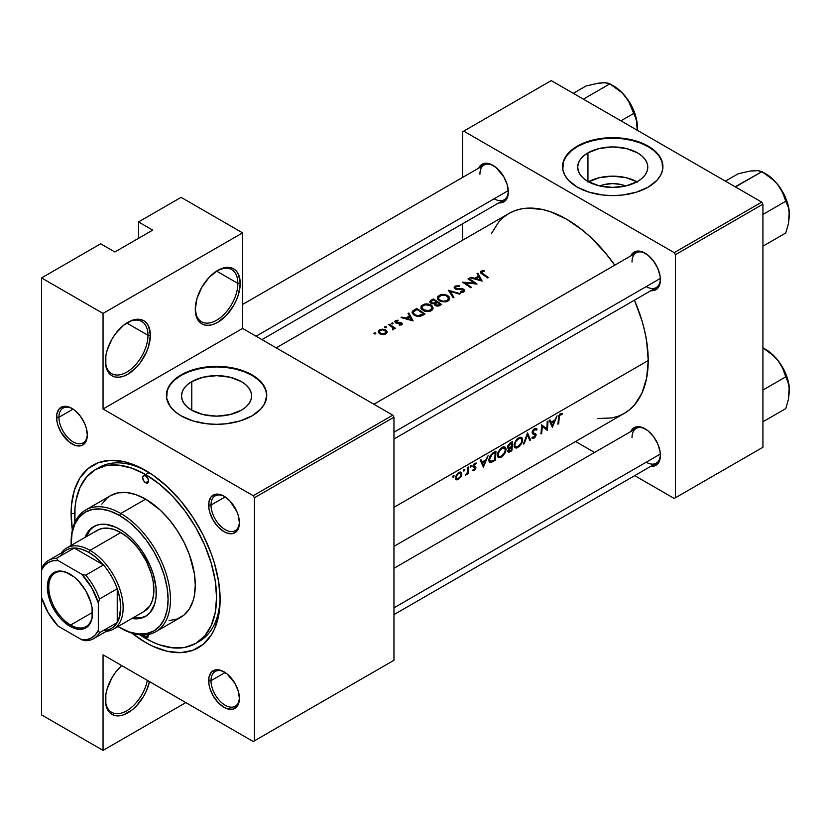 <?xml version="1.0" encoding="UTF-8"?>
<svg xmlns="http://www.w3.org/2000/svg" width="831" height="831" viewBox="0 0 831 831"><rect width="100%" height="100%" fill="white"/><g stroke="black" fill="none" stroke-linecap="round" stroke-linejoin="round"><path stroke-width="1.25" d="M237.863 283.381A30.103 17.378 120 0 0 217.161 270.761A30.103 17.378 -60 0 1 231.62 269.597A30.103 17.378 -60 0 1 237.863 283.381L216.6 271.114L237.863 283.381A30.103 17.378 -60 0 1 224.723 313.682A30.103 17.378 -60 0 1 201.518 321.742A30.103 17.378 -60 0 1 195.295 308.633A30.103 17.378 120 0 0 216.86 320.08A30.103 17.378 120 0 0 237.863 283.381L240.221 283.381L237.863 283.381M195.285 309.329A31.775 18.344 -60 0 1 217.753 270.407A31.775 18.344 -60 0 1 240.221 283.381L238.518 274.438L236.44 271.155L233.646 268.839L230.239 267.572L226.354 267.416L217.753 270.407L209.152 277.346L201.871 287.183L196.999 298.412L195.285 309.329L196.999 318.273L199.076 321.555L201.871 323.872L205.267 325.139L209.152 325.285L213.37 324.329L217.753 322.303L226.354 315.365L233.646 305.528L236.44 299.981L238.518 294.299L240.221 283.381A31.775 18.344 -60 0 1 217.753 322.303A31.775 18.344 -60 0 1 195.285 309.329M147.98 335.277A30.103 17.378 120 0 0 127.278 322.657A30.103 17.378 -60 0 1 141.748 321.493A30.103 17.378 -60 0 1 147.98 335.277L126.728 322.999L147.98 335.277A30.103 17.378 -60 0 1 134.84 365.567A30.103 17.378 -60 0 1 111.645 373.628A30.103 17.378 -60 0 1 105.423 360.519A30.103 17.378 120 0 0 126.987 371.976A30.103 17.378 120 0 0 147.98 335.277L150.349 335.277L147.98 335.277M105.412 361.215A31.775 18.344 -60 0 1 127.881 322.303A31.775 18.344 -60 0 1 150.349 335.277L148.635 326.334L146.557 323.041L143.763 320.724L140.366 319.468L136.481 319.312L132.264 320.267L123.497 325.326L115.395 333.875L111.988 339.069L107.116 350.298L105.838 355.907L105.838 366.035L107.116 370.159L109.193 373.441L111.988 375.768L115.395 377.025L119.28 377.181L123.497 376.225L127.881 374.189L136.481 367.25L140.366 362.607L146.557 351.877L148.635 346.184L150.349 335.277A31.775 18.344 -60 0 1 127.881 374.189A31.775 18.344 -60 0 1 105.412 361.215M105.412 699.868A31.775 18.344 -60 0 1 121.658 665.558L115.395 672.539L111.988 677.722L107.116 688.951L105.838 694.56L105.838 704.688L107.116 708.812L109.193 712.105L111.988 714.421L115.395 715.678L119.28 715.834L123.497 714.878L132.264 709.819L136.481 705.903L143.763 696.077L146.557 690.53L149.476 681.617A31.775 18.344 -60 0 1 124.743 714.4A31.775 18.344 -60 0 1 105.412 699.868M599.785 185.988A22.208 12.818 180 0 1 625.691 185.988L621.235 184.555L612.738 183.578L604.241 184.555L599.785 185.988M636.993 181.792A35.058 20.235 -0 0 0 588.483 181.792M587.953 152.862A35.058 20.235 180 0 1 626.159 148.479A35.058 20.235 180 0 1 647.796 167.176A35.058 20.235 180 0 1 637.522 181.49L626.159 185.874L612.738 187.411L599.328 185.874L587.953 181.49L587.953 152.862L599.328 148.479L612.738 146.942L626.159 148.479L637.522 152.862L641.885 155.937L645.126 159.427L647.12 163.229L647.796 167.176L647.12 171.124L645.126 174.926L641.885 178.426L637.522 181.49A35.058 20.235 180 0 1 599.328 185.874A35.058 20.235 180 0 1 577.69 167.176L578.355 163.229L580.35 159.427L583.591 155.937L587.953 152.862L587.953 181.49L583.591 178.426L580.35 174.926L578.355 171.124L577.69 167.176A35.058 20.235 180 0 1 587.953 152.862M662.909 166.906A50.172 28.971 -0 0 0 631.726 140.366A50.172 28.971 -0 0 0 577.265 146.692L577.265 146.152A50.172 28.971 180 0 1 631.944 139.868A50.172 28.971 180 0 1 662.909 166.636A50.172 28.971 180 0 1 648.222 187.11L656.989 180.285L660.749 175.04L662.671 169.472L661.954 160.975L659.097 155.542L651.525 148.25L644.565 144.241L636.39 141.083L622.533 138.216L612.738 137.666L602.953 138.216L589.086 141.083L580.911 144.241L573.951 148.25L568.487 152.977L563.532 160.975L562.805 169.472L564.727 175.04L568.487 180.285L577.265 187.11L589.086 192.179L602.953 195.046L612.738 195.597L622.533 195.046L636.39 192.179L648.222 187.11A50.172 28.971 180 0 1 593.542 193.394A50.172 28.971 180 0 1 562.566 166.636A50.172 28.971 180 0 1 577.265 146.152L577.265 146.692A50.172 28.971 -0 0 0 562.566 166.906M191.784 381.595A35.058 20.235 180 0 1 229.99 377.201A35.058 20.235 180 0 1 251.627 395.899A35.058 20.235 180 0 1 241.364 410.213L229.99 414.596L216.569 416.144L203.159 414.596L191.784 410.213L191.784 381.595L203.159 377.201L216.569 375.664L229.99 377.201L241.364 381.595L245.716 384.66L248.957 388.16L250.952 391.952L251.627 395.899L250.952 399.846L248.957 403.648L245.716 407.148L241.364 410.213A35.058 20.235 180 0 1 203.159 414.596A35.058 20.235 180 0 1 181.522 395.899L182.197 391.952L184.191 388.16L187.422 384.66L191.784 381.595L191.784 410.213L187.422 407.148L184.191 403.648L182.197 399.846L181.522 395.899A35.058 20.235 180 0 1 191.784 381.595M266.741 395.629A50.172 28.971 -0 0 0 235.557 369.089A50.172 28.971 -0 0 0 181.096 375.415L181.096 374.874A50.172 28.971 180 0 1 235.775 368.59A50.172 28.971 180 0 1 266.751 395.359A50.172 28.971 180 0 1 252.053 415.843L260.82 409.008L264.59 403.762L266.751 395.359L265.785 389.708L262.928 384.275L258.285 379.258L248.407 372.963L240.221 369.805L231.143 367.634L216.569 366.388L202.006 367.634L192.917 369.805L184.742 372.963L174.853 379.258L170.22 384.275L167.363 389.708L166.647 398.194L170.22 406.442L174.853 411.449L181.096 415.843L192.917 420.901L206.784 423.768L216.569 424.319L226.364 423.768L240.221 420.901L252.053 415.843A50.172 28.971 180 0 1 197.373 422.117A50.172 28.971 180 0 1 166.397 395.359A50.172 28.971 180 0 1 181.096 374.874L181.096 375.415A50.172 28.971 -0 0 0 166.397 395.629M72.546 408.759A20.069 11.582 -120 0 0 58.939 417.276L56.57 417.276A21.741 12.548 60 0 1 71.944 408.395A21.741 12.548 60 0 1 87.317 435.029L86.144 427.56L84.72 423.665L80.482 416.321L74.946 410.472L71.944 408.395L66.054 406.349L63.405 406.452L59.157 408.904L56.861 413.983L56.861 420.912L57.744 424.745L61.068 432.421L68.942 441.832L74.946 445.291L80.482 445.842L82.809 444.98L86.144 441.147L87.317 435.029A21.741 12.548 60 0 1 71.944 443.899A21.741 12.548 60 0 1 56.57 417.276L58.939 417.276A20.069 11.582 60 0 1 63.094 408.083A20.069 11.582 60 0 1 72.546 408.759M224.63 496.564A20.069 11.582 -120 0 0 211.012 505.071L208.654 505.071A21.741 12.548 60 0 1 224.027 496.2A21.741 12.548 60 0 1 239.401 522.824L238.227 515.355L236.804 511.47L229.907 500.948L224.027 496.2L221.025 494.809L215.478 494.258L211.24 496.709L208.945 501.779L208.945 508.707L209.817 512.55L213.151 520.227L218.138 526.958L224.027 531.705L227.019 533.097L232.566 533.647L236.804 531.196L238.227 528.942L239.401 522.824A21.741 12.548 60 0 1 224.027 531.705A21.741 12.548 60 0 1 208.654 505.071L211.012 505.071A20.069 11.582 60 0 1 215.167 495.889A20.069 11.582 60 0 1 224.63 496.564M224.63 672.175A20.069 11.582 -120 0 0 211.012 680.682L208.654 680.682A21.741 12.548 60 0 1 224.027 671.812A21.741 12.548 60 0 1 239.401 698.435L238.227 690.966L234.893 683.279L227.019 673.879L221.025 670.42L218.138 669.765L215.478 669.869L211.24 672.321L208.945 677.39L208.945 684.318L209.817 688.151L213.151 695.838L218.138 702.569L224.027 707.316L227.019 708.708L232.566 709.248L236.804 706.807L238.227 704.553L239.401 698.435A21.741 12.548 60 0 1 224.027 707.316A21.741 12.548 60 0 1 208.654 680.682L211.012 680.682A20.069 11.582 60 0 1 215.167 671.5A20.069 11.582 60 0 1 224.63 672.175M225.159 496.907L211.012 505.071L225.159 496.907M73.086 409.101L58.939 417.276L73.086 409.101M225.159 672.518L211.012 680.682L225.159 672.518M645.625 429.108A20.069 11.582 -120 0 0 632.017 437.625A20.069 11.582 60 0 1 636.172 428.432A20.069 11.582 60 0 1 645.625 429.108M630.812 431.528A21.741 12.548 60 0 1 645.022 428.744A21.741 12.548 60 0 1 660.396 455.378L660.105 451.742L657.809 444.014L653.561 436.67L648.024 430.822L642.031 427.352L636.484 426.802L632.246 429.253L630.812 431.528M645.625 253.497A20.069 11.582 -120 0 0 632.017 262.014A20.069 11.582 60 0 1 636.172 252.821A20.069 11.582 60 0 1 645.625 253.497M630.812 255.927A21.741 12.548 60 0 1 645.022 253.133A21.741 12.548 60 0 1 660.396 279.767L660.105 276.131L657.809 268.403L653.561 261.059L648.024 255.21L642.031 251.751L636.484 251.201L632.246 253.642L630.812 255.927M493.552 165.691A20.069 11.582 -120 0 0 479.934 174.209A20.069 11.582 60 0 1 484.089 165.026A20.069 11.582 60 0 1 493.552 165.701M478.729 168.122A21.741 12.548 60 0 1 492.949 165.338A21.741 12.548 60 0 1 508.323 191.961L507.149 184.492L503.815 176.806L495.941 167.405L489.947 163.946L484.4 163.395L480.162 165.847L478.729 168.122M95.44 469.588A100.343 57.931 60 0 1 145.622 474.553L131.776 468.144L118.469 465.121L106.202 465.609L95.44 469.588L86.621 476.911L80.067 487.288L76.026 500.324L75.008 507.689L74.904 522.377A100.343 57.931 60 0 1 95.44 469.588L98.993 467.541A100.343 57.931 60 0 1 147.419 471.52A100.343 57.931 -120 0 0 97.248 468.622M71.113 513.475A105.36 60.829 60 0 1 145.622 470.46A105.36 60.829 60 0 1 220.122 599.504L218.688 581.897L214.45 563.304L211.323 553.872L203.211 535.164L192.885 517.277L180.743 500.896L167.249 486.654L152.925 475.093L138.32 466.658L123.996 461.683L110.502 460.343L98.349 462.701L88.024 468.663L79.911 478.002L74.323 490.352L71.476 505.248L71.113 513.475L72.38 530.012A105.36 60.829 60 0 1 71.113 513.475L74.686 513.475L71.113 513.475M648.222 360.54L393.956 507.326L648.222 360.54A115.395 66.625 -120 0 0 634.437 300.178L642.01 320.891L644.7 331.154L646.653 341.25L648.222 360.54A115.395 66.625 -120 0 1 624.32 413.36L629.701 409.621L634.468 404.946L642.01 393.011L646.653 378.012L648.222 360.54M557.071 415.853L552.376 427.352L549.218 420.382L550.029 419.915L551.13 422.21L554.879 420.039L557.071 415.853L554.879 420.039L551.13 422.21L550.029 419.915L549.218 420.382L552.376 427.352L557.071 415.853M534.385 428.723L536.12 428.297L537.055 429.18L536.338 430.053L534.426 429.637L532.91 431.891L533.294 432.93L535.891 433.969L536.099 435.205L534.645 437.667L532.629 438.56L531.83 438.02L532.557 437.075L533.928 437.366L535.341 435.704L535.143 434.717L532.172 432.93L532.671 430.728L534.385 428.723M522.689 439.952L521.733 443.276L519.198 446.538L516.248 448.117L514.451 447.525L514.399 443.214L517.266 438.789L519.811 437.324L521.588 437.501L522.689 439.952M506.131 449.519L505.186 452.833L502.641 456.094L499.691 457.684L497.904 457.081L497.842 452.77L500.709 448.345L503.254 446.881L505.03 447.057L506.131 449.519M464.82 469.619L463.625 470.99L463.895 469.588L464.82 469.619M454.1 475.81L452.905 477.181L453.051 475.914L454.1 475.81M467.811 467.386L468.559 466.949A115.395 66.625 60 0 1 468.154 473.712L467.417 474.137A115.395 66.625 -120 0 0 467.5 473.161L465.308 475.249L467.147 472.953L467.728 469.681A115.395 66.625 -120 0 0 467.811 467.386A115.395 66.625 60 0 1 467.728 469.681L467.271 472.662L465.308 475.249L467.5 473.161A115.395 66.625 60 0 1 467.417 474.137L468.154 473.712A115.395 66.625 -120 0 0 468.559 466.949L467.811 467.386M474.065 466.399L475.644 466.71L475.924 467.843L474.418 470.201L472.797 470.242L473.545 469.515M473.763 469.588L475.197 467.967L473.068 466.96L473.286 464.955L474.792 463.241L476.495 463.168L474.221 464.56L473.961 466.357M559.201 417.307L559.17 417.692A115.395 66.625 60 0 1 558.64 423.737L557.892 424.174A115.395 66.625 -120 0 0 558.432 418.024L560.001 413.983L562.462 413.568L561.995 414.544L559.928 415.053L559.201 417.307M488.088 455.679L483.393 467.188L480.235 460.218L481.045 459.751L482.146 462.036L485.896 459.865L488.088 455.679L485.896 459.865L482.146 462.036L481.045 459.751L480.235 460.218L483.393 467.188L488.088 455.679M471.395 465.817L470.211 467.199L470.471 465.786L471.395 465.817M461.049 476.641L458.11 479.601L456.676 479.861L455.793 479.155L456.198 475.498L459.159 472.278L461.039 472.174L461.672 472.932L461.049 476.641M492.96 452.874L495.941 451.15A115.395 66.625 60 0 1 495.276 460.322L491.017 462.483L489.085 461.423L489.719 456.572L492.96 452.874M508.697 452.313L510.224 451.69L509.403 451.223L510.224 451.69L511.834 450.766L511.096 450.329L511.834 450.766A115.395 66.625 -120 0 0 512.498 441.583L510.255 442.881L512.498 441.583A115.395 66.625 60 0 1 511.834 450.766L508.78 452.303L507.834 451.472L508.956 448.501L507.689 448.075L507.585 446.476L510.255 442.881L507.762 445.852L507.596 447.867L508.956 448.501L507.886 451.721M527.571 432.889L530.51 439.983L529.721 440.44L527.55 434.842L524.195 443.629L523.405 444.086L527.571 432.889L523.405 444.086L524.195 443.629L527.55 434.842L529.721 440.44L530.51 439.983L527.571 432.889M546.756 428.796A115.395 66.625 -120 0 0 547.203 421.546L547.941 421.12A115.395 66.625 60 0 1 547.286 430.302L542.248 426.365A115.395 66.625 60 0 1 541.656 433.543L540.908 433.969A115.395 66.625 -120 0 0 541.573 424.797L546.756 428.796L541.573 424.797A115.395 66.625 60 0 1 540.908 433.969L541.656 433.543A115.395 66.625 -120 0 0 542.248 426.365L547.286 430.302A115.395 66.625 -120 0 0 547.941 421.12L547.203 421.546A115.395 66.625 60 0 1 546.756 428.796L542.508 426.345L546.756 428.796M276.204 347.846L508.925 213.484L514.856 210.7L521.286 208.913L528.152 208.124L542.934 209.589L550.704 211.822L566.617 219.207L582.541 230.208L590.301 236.939L605.082 252.541L614.784 265.172A115.395 66.625 -120 0 0 508.925 213.484L503.544 217.234L498.777 221.908L491.235 233.843M477.877 273.212L482.115 281.086L470.014 277.751L470.824 277.284L474.698 278.24L478.459 276.079L477.056 273.679L477.877 273.212L477.056 273.679L478.459 276.079L474.698 278.24L470.824 277.284L470.014 277.751L482.115 281.086L477.877 273.212L477.877 275.061L477.877 273.212M454.973 286.196L459.512 285.729L459.231 286.394L455.897 286.664L455.565 288.191L463.158 288.949L464.56 289.977L464.664 291.047L463.064 292.232L460.229 292.18L460.395 291.432L463.075 291.255L463.438 289.977L455.533 289.063L454.204 287.723L454.973 286.196M447.577 295.431L449.156 296.885L449.644 298.807L448.969 300.261L446.953 301.57L441.136 301.591L437.428 298.62L437.76 296.49L440.565 294.704L444.668 294.413L447.577 295.431M431.029 304.987L432.598 306.452L433.086 308.374L432.411 309.818L430.396 311.126L424.579 311.147L420.87 308.187L421.203 306.047L424.007 304.26L428.11 303.969L431.029 304.987M408.883 313.038L413.132 320.911L401.03 317.577L401.84 317.11L405.715 318.076L409.475 315.905L408.073 313.505L408.883 313.038L408.073 313.505L409.475 315.905L405.715 318.076L401.84 317.11L401.03 317.577L413.132 320.911L408.883 313.038L408.883 314.887L408.883 313.038M392.658 322.947L392.814 323.851L391.214 323.623L392.658 322.947M386.083 326.739L386.083 327.715L384.639 327.424L386.083 326.739M375.363 332.93L375.363 333.906L373.919 333.605L375.363 332.93M387.069 331.662L386.384 333.543L383.423 334.613L379.84 333.813L378.219 331.694L379.538 329.855L382.655 329.128L385.47 329.824L387.069 331.662M388.617 324.744L389.355 324.319A115.395 66.625 60 0 1 395.411 328.266L394.663 328.702A115.395 66.625 -120 0 0 393.78 328.079L393.676 329.305L392.44 329.855L392.99 328.048L390.653 326.012A115.395 66.625 -120 0 0 388.617 324.744A115.395 66.625 60 0 1 390.653 326.012L392.886 327.84L392.44 329.855L393.676 329.305L393.78 328.079A115.395 66.625 60 0 1 394.663 328.702L395.411 328.266A115.395 66.625 -120 0 0 389.355 324.319L389.355 325.201L389.355 324.319L388.617 324.744M401.778 324.724L399.223 325.118L399.202 324.464L401.03 324.204L400.999 323.404L396.023 323.03L394.839 321.254L398.028 320.153L398.101 320.797L396.075 321.213L395.992 322.179L401.009 322.553L402.079 323.311L401.778 324.724M413.765 310.233L416.736 308.509A115.395 66.625 60 0 1 425.015 314.056L420.424 316.32L416.123 316.06L412.238 313.09L412.249 311.687L413.765 310.233M431.06 300.24L433.294 298.952A115.395 66.625 60 0 1 441.573 304.489L438.612 306.026L436.4 306.005L434.634 304.863L434.478 303.72L431.144 303.45L429.824 301.674L431.06 300.24L430.001 302.505L431.694 303.679L434.478 303.72L434.727 304.977L436.161 305.922L438.913 305.933L441.573 304.489A115.395 66.625 -120 0 0 433.294 298.952L433.294 299.96L433.294 298.952L431.06 300.24L431.06 301.549L431.06 300.24M448.366 290.248L460.249 293.707L459.46 294.164L450.173 291.307L453.944 297.353L453.144 297.81L448.366 290.248L453.144 297.81L453.944 297.353L450.173 291.307L459.46 294.164L460.249 293.707L448.366 290.248M474.501 283.184A115.395 66.625 -120 0 0 467.998 278.915L468.746 278.478A115.395 66.625 60 0 1 477.025 284.025L464.882 282.831A115.395 66.625 60 0 1 471.395 287.277L470.658 287.703A115.395 66.625 -120 0 0 462.379 282.156L474.501 283.184L462.379 282.156A115.395 66.625 60 0 1 470.658 287.703L471.395 287.277A115.395 66.625 -120 0 0 464.882 282.831L477.025 284.025A115.395 66.625 -120 0 0 468.746 278.478L467.998 278.915A115.395 66.625 60 0 1 474.501 283.184L474.501 283.818L474.501 283.184M482.531 273.451L482.873 273.669A115.395 66.625 60 0 1 488.379 277.471L487.631 277.897A115.395 66.625 -120 0 0 482.042 274.043L480.349 272.641L480.63 271.425L484.026 270.542L484.224 271.197L481.513 272.017L482.531 273.451M60.476 555.981A45.154 26.073 60 0 1 74.229 548.045L103.48 564.935L85.738 575.177L81.76 574.242L58.108 560.582L56.487 558.287A45.154 26.073 -120 0 0 42.734 566.223L41.55 570.149L41.55 277.918L103.044 313.422L242.59 232.857L181.096 197.352L138.517 221.929L138.517 238.32L138.517 221.929L181.096 197.352L242.59 232.857L242.59 328.442L392.783 415.157L253.237 495.723L103.044 409.008L242.59 328.442L392.783 415.157L393.956 417.204L393.956 660.271L254.421 740.837L254.421 497.769L393.956 417.204L393.956 660.271L253.237 741.522L103.044 654.807L103.044 750.393L41.55 714.889L41.55 597.458L48.188 612.738L58.108 626.127L81.76 639.787L85.738 640.722A45.154 26.073 -120 0 0 99.502 632.775L98.318 630.23L98.318 602.922L99.502 598.995L117.233 588.753L117.233 622.544L118.771 619.417L120.786 607.7L119.882 598.486L117.233 588.753A45.154 26.073 60 0 1 117.233 622.544A45.154 26.073 60 0 1 103.48 630.48M41.55 277.918L100.676 243.784L41.55 277.918L103.044 313.422L103.044 409.008L253.237 495.723L254.421 497.769L254.421 740.837L253.237 741.522L103.044 654.807L103.044 750.393L41.55 714.889L41.55 277.918M761.747 202.13L674.232 252.655L463.729 131.132L551.244 80.607L761.747 202.13L762.931 204.187L762.931 447.255L675.416 497.769L675.416 254.712L762.931 204.187L762.931 447.255L674.232 498.455L634.697 475.633L674.232 498.455L762.931 447.255L674.232 498.455L675.416 497.769L675.416 254.712L674.232 252.655L675.416 254.712L762.931 204.187L761.747 202.13L551.244 80.607L463.729 131.132L674.232 252.655L761.747 202.13M462.555 240.263L462.555 223.809L462.555 240.263M462.555 177.46L462.555 131.807L463.729 131.132L462.555 131.807L462.555 177.46M594.56 452.459L575.582 441.5L594.56 452.459M498.797 202.878L501.488 202.774L505.726 200.333L507.149 198.079L508.323 191.961A21.741 12.548 60 0 1 498.797 202.878M650.881 290.684L653.561 290.58L657.809 288.128L659.232 285.885L660.396 279.767A21.741 12.548 60 0 1 650.881 290.684M650.881 466.295L653.561 466.191L657.809 463.74L659.232 461.496L660.396 455.378A21.741 12.548 60 0 1 650.881 466.295M597.842 418.502L611.948 417.941L618.389 416.144L624.32 413.36L393.956 546.362M646.206 462.202A20.069 11.582 -120 0 0 660.385 454.671A20.069 11.582 60 0 1 656.241 463.199L393.956 614.618M494.123 198.786A20.069 11.582 -120 0 0 508.302 191.255A20.069 11.582 60 0 1 504.157 199.783L261.952 339.619M646.206 286.591A20.069 11.582 -120 0 0 660.385 279.06A20.069 11.582 60 0 1 656.241 287.588L393.956 439.017M131.932 633.149L145.622 642.519L152.925 646.321L167.249 651.296L180.743 652.636L192.885 650.278L203.211 644.316L211.323 634.977L214.45 629.15L218.688 615.459L220.122 599.504A105.36 60.829 60 0 1 131.932 633.149M392.783 660.957L253.237 741.522L392.783 660.957M220.101 597.416A100.343 57.931 60 0 1 199.336 641.345A100.343 57.931 60 0 1 197.529 642.311A100.343 57.931 -120 0 0 220.101 597.416M239.39 697.728A20.069 11.582 60 0 1 235.235 706.257A20.069 11.582 60 0 1 219.779 700.886A20.069 11.582 60 0 1 211.012 680.682A20.069 11.582 -120 0 0 224.921 705.093A20.069 11.582 -120 0 0 239.39 697.728M87.307 434.322A20.069 11.582 60 0 1 83.162 442.85A20.069 11.582 60 0 1 67.695 437.47A20.069 11.582 60 0 1 58.939 417.276A20.069 11.582 -120 0 0 72.837 441.687A20.069 11.582 -120 0 0 87.307 434.322M239.39 522.128A20.069 11.582 60 0 1 235.235 530.645A20.069 11.582 60 0 1 219.779 525.275A20.069 11.582 60 0 1 211.012 505.071A20.069 11.582 -120 0 0 224.921 529.482A20.069 11.582 -120 0 0 239.39 522.128M266.751 395.899L265.785 390.248L262.928 384.815L258.285 379.809L252.053 375.415L244.449 371.821L235.775 369.141L226.364 367.489L216.569 366.938L206.784 367.489L197.373 369.141L188.699 371.821L181.096 375.415L174.853 379.809L170.22 384.815L167.363 390.248L166.397 395.899M662.909 167.176L661.954 161.526L659.097 156.093L654.454 151.086L648.222 146.692L640.618 143.088L631.944 140.418L622.533 138.767L612.738 138.206L602.953 138.767L593.542 140.418L584.868 143.088L577.265 146.692L571.022 151.086L566.389 156.093L563.532 161.526L562.566 167.176M637.522 182.093L626.159 177.699L612.738 176.162L599.328 177.699L587.953 182.093M185.822 702.6L103.044 750.393L185.822 702.6M114.875 251.98L100.676 243.784L114.875 251.98L152.717 230.125L114.875 251.98M138.517 221.929L152.717 230.125L138.517 221.929M103.044 313.422L242.59 232.857L242.59 328.442L103.044 409.008L103.044 313.422M147.326 680.371A30.103 17.378 -60 0 1 132.337 706.662A30.103 17.378 -60 0 1 111.645 712.292A30.103 17.378 -60 0 1 105.423 699.172A30.103 17.378 120 0 0 124.338 712.011A30.103 17.378 120 0 0 147.326 680.371M375.508 333.833L375.508 333.002L374.127 332.982L374.823 333.989L375.799 333.428M385.802 333.948L387.101 331.933L385.792 330.011L382.655 329.128L378.552 330.686L378.562 332.722L380.889 334.28L385.802 333.948M387.059 332.504L387.101 331.933M378.552 330.686L378.219 331.694M379.538 330.946L379.538 329.855L379.268 331.714L380.286 330.312L382.655 329.751L385.044 330.437L386.031 331.818L384.109 333.813L380.266 333.2L380.266 334.031L379.268 331.714L380.775 333.48L385.065 333.439L385.065 334.301L385.989 332.39L385.792 330.011L385.792 331.154L382.655 329.751L379.538 330.946M386.228 327.643L386.228 326.822L384.846 326.791L385.532 327.798L386.519 327.237M393.78 329.149L393.78 328.079L393.78 329.149M392.699 329.824L392.699 329.024L392.699 329.824M392.814 323.851L392.814 323.02L391.141 323.394L392.118 324.007L393.094 323.446M399.223 325.118L401.633 324.817L402.079 323.311L400.365 322.376L396.169 322.314L396.262 321.088L398.101 320.797L398.028 320.153L395.483 320.652L394.725 321.68L395.463 322.76L401.124 323.571L400.885 324.298L399.202 324.464L399.223 325.118M400.885 325.077L400.885 324.298L400.885 325.077M395.483 322.781L395.483 320.652L395.483 322.781M398.028 320.787L398.028 320.153L398.028 320.787M396.169 322.314L395.805 321.68M396.948 323.228L396.948 322.563L396.948 323.228M398.496 323.145L398.496 322.438L398.496 323.145M400.365 323.082L400.365 322.376L400.365 323.082M401.57 324.848L401.57 322.844L401.57 324.848M402.121 324.391L402.266 323.861M401.84 317.764L401.84 317.11L401.84 317.764M405.715 318.751L405.715 318.076L405.715 318.751M409.475 316.954L409.475 315.905L409.475 316.954M411.584 319.717L406.961 318.398L406.961 319.083L406.961 318.398L409.922 316.694L411.584 320.434L409.922 316.694L406.961 318.398L411.584 319.717M416.736 308.509L414.181 309.984L414.181 311.116L414.181 309.984L412.716 311.054L412.093 312.383L413.983 315.011L419.582 316.455L425.015 314.056A115.395 66.625 -120 0 0 416.736 308.509L416.736 309.516L416.736 308.509M413.381 313.1L414.991 314.752L417.962 315.707L423.426 313.869A115.395 66.625 -120 0 0 416.85 309.454A115.395 66.625 60 0 1 423.426 313.869L423.426 314.97L423.426 313.869L422.844 315.292L422.844 314.201L420.07 315.5L420.07 316.393L420.07 315.5L417.245 315.614L414.731 314.575L414.731 315.458L413.329 312.279L416.85 309.454L413.745 311.5L413.381 313.1L413.329 312.279M431.331 310.68L433.107 307.979L431.247 305.122L431.247 306.172L431.247 305.122L426.905 303.876L424.548 304.115L421.203 306.047L421.224 308.893L424.579 311.147L429.336 311.438L431.331 310.68M422.564 306.057L421.868 307.501L423.446 305.393L425.046 304.759L430.51 305.559L431.497 306.483L431.829 308.571L428.817 310.69L423.322 309.745L423.322 310.617L421.868 307.501L424.09 310.181L427.394 310.856L430.448 310.088L430.448 311.106L431.964 307.885L430.51 305.559L425.981 304.603L422.543 306.088M421.868 309.62L421.868 307.501M424.194 310.43L425.046 310.15M434.478 304.562L434.478 303.72L434.478 304.562M429.824 301.674L430.001 302.505M435.506 304.416L437.21 305.424L439.983 304.312L438.976 304.894L438.976 305.901L438.976 304.894L436.005 305.039L436.005 305.87L435.569 303.751L437.335 302.453A115.395 66.625 60 0 1 439.983 304.312L439.983 305.413L439.983 304.312A115.395 66.625 -120 0 0 437.335 302.453L436.462 302.972L436.483 301.882L435.984 303.294L435.984 302.172L434.343 302.993L434.343 303.741L434.343 302.993L431.507 302.816L431.507 303.616L431.06 301.549L433.408 299.898A115.395 66.625 60 0 1 436.483 301.882L435.569 303.751M430.998 302.204L431.06 301.549L431.507 302.816L433.273 303.211L436.483 301.882A115.395 66.625 -120 0 0 433.408 299.898L431.06 301.549M447.888 301.123L449.664 298.422L447.805 295.566L447.805 296.615L447.805 295.566L443.463 294.319L441.105 294.558L437.76 296.49L437.781 299.337L441.136 301.591L445.883 301.882L447.888 301.123M439.121 296.501L439.121 295.337L439.121 296.501M447.005 300.531L443.453 301.289L439.879 300.188L439.879 301.061L438.425 297.934L440.004 295.836L441.604 295.202L445.437 295.265L447.057 296.002L448.511 297.997L447.005 301.549L448.47 297.82L445.883 295.4L441.604 295.202L438.55 297.353L438.778 299.129L441.521 300.967L444.429 301.269L447.005 300.531M438.425 300.064L438.425 297.934M440.752 300.874L441.604 300.593M450.173 293L450.173 291.307L450.173 293M454.183 287.391L456.074 289.25L463.241 289.801L463.075 292.221L463.075 291.255L460.395 291.432L460.229 292.18L463.064 292.232L464.747 290.694L463.947 289.354L463.947 291.847L463.947 289.354L462.223 288.741L462.223 289.427L462.223 288.741L459.74 288.762L459.74 289.448L459.74 288.762L456.925 288.752L456.925 289.417L455.824 288.399L455.824 289.167L455.295 287.453L456.042 286.581L459.231 286.394L459.512 285.729L455.191 286.051L455.191 288.887L455.191 286.051L454.183 287.464M455.824 288.399L455.295 287.453M464.747 290.694L464.56 289.977M468.746 279.372L468.746 278.478L468.746 279.372M464.882 283.735L464.882 282.831L464.882 283.735M470.824 277.938L470.824 277.284L470.824 277.938M474.698 278.925L474.698 278.24L474.698 278.925M478.459 277.128L478.459 276.079L478.459 277.128M480.567 279.891L475.945 278.572L475.945 279.258L475.945 278.572L478.905 276.868L480.567 280.598L478.905 276.868L475.945 278.572L480.567 279.891M488.379 277.471A115.395 66.625 -120 0 0 482.873 273.669L482.873 274.594L481.461 272.163L484.224 271.197L484.026 270.542L481.076 271.114L480.349 272.641L482.042 274.043A115.395 66.625 60 0 1 487.631 277.897L488.379 277.471M480.339 271.799L480.349 272.641M481.076 273.378L481.076 271.114L481.076 273.378M484.026 271.218L484.026 270.542L484.026 271.218M481.616 272.734L481.461 272.163M558.64 423.737A115.395 66.625 -120 0 0 559.17 417.692L558.484 417.297L559.17 417.692L559.772 415.24L561.995 414.544L562.462 413.568L560.489 413.641L558.806 415.656L558.432 418.024A115.395 66.625 60 0 1 557.892 424.174L558.64 423.737L557.985 423.363L558.64 423.737M560.458 413.661L561.995 414.544L560.458 413.661M560.063 413.931L560.967 414.451L560.063 413.931M559.73 414.222L560.426 414.627L559.73 414.222M480.723 461.215L482.146 462.036L480.723 461.215M483.652 465.402L482.479 462.753L481.076 461.943L482.479 462.753L485.439 461.049L484.65 460.592L485.439 461.049L483.652 465.402L482.302 464.622L483.652 465.402L485.439 461.049L482.479 462.753L483.652 465.402M473.348 469.38L472.797 470.242L474.262 470.294L473.171 469.66L474.262 470.294L475.789 468.393L475.737 466.793L473.701 465.776L476.329 463.054M472.797 470.242L473.431 470.502M476.495 463.168L474.792 463.241L473.525 464.529L472.953 466.243L474.221 467.448L472.995 466.742L475.197 468.133L473.639 469.557M473.182 467.126L475.031 467.635M474.179 463.698L474.802 464.062L474.179 463.698M473.099 465.433L473.701 465.776L473.099 465.433M473.005 465.807L473.93 466.347M474.75 466.471L473.867 466.305M472.974 465.952L475.934 467.666L472.974 465.952M470.689 467.136L471.406 465.962L470.741 465.578L470.211 467.199M471.406 465.962L470.741 465.578L471.406 465.962M467.489 473.317L468.154 473.712L467.489 473.317M453.394 477.129L454.11 475.945L453.435 475.561L452.905 477.181M454.11 475.945L453.435 475.561L454.11 475.945M458.432 479.435L461.548 475.55L461.039 472.174L457.642 473.379L455.876 476.277L456.229 479.664L458.432 479.435L457.601 478.947L458.432 479.435M461.039 472.174L460.052 471.987M460.966 473.639L461.839 474.148L460.966 473.639M456.344 477.918L457.102 475.031L458.826 473.286L460.499 473.068L461.091 474.563L460.395 476.651L457.715 478.936M456.312 477.326L457.268 478.947L459.45 477.887L460.852 475.696L460.769 473.306L458.172 472.901L458.826 473.286L457.102 475.031L456.312 477.326M464.103 470.938L464.83 469.764L464.155 469.38L463.625 470.99M464.83 469.764L464.155 469.38L464.83 469.764M495.941 451.15L490.269 455.533L488.929 459.595L489.303 461.88L490.477 462.535L495.276 460.322A115.395 66.625 -120 0 0 495.941 451.15M494.538 459.896L495.276 460.322L494.538 459.896M492.835 460.841L493.604 461.288L492.835 460.841M489.064 461.35L491.017 462.483L489.064 461.35M489.303 461.88L490.01 462.441M490.664 461.434L494.642 459.834A115.395 66.625 -120 0 0 495.172 452.542A115.395 66.625 60 0 1 494.642 459.834L490.664 461.434L489.023 458.795L489.677 459.169L491.848 454.692L491.183 454.308L491.848 454.692L494.216 453.082L493.396 452.615L495.172 452.542L494.352 452.064L495.172 452.542L491.848 454.692L490.28 456.853L489.656 459.73L490.664 461.434L490.041 461.028M501.353 457.029L505.653 451.773L505.913 448.075L505.03 447.057L503.648 446.798L500.304 448.74L497.842 452.77L497.904 457.081L499.691 457.684L501.353 457.029L500.511 456.541L501.353 457.029M498.984 456.52L498.309 455.741L499.493 456.655L501.425 456.126L498.984 456.52L497.509 454.017L498.153 454.391L499.379 450.963L501.986 448.366L501.218 447.93L504.469 448.023L505.373 450.184L504.365 453.113L501.425 456.126L504.77 452.365L505.362 449.446L504.469 448.023L505.206 448.823M500.636 449.332L500.459 449.851M498.673 452.656L498.008 453.279M507.554 447.68L508.956 448.501L507.554 447.68M508.717 451.171L509.465 448.761L511.47 447.369A115.395 66.625 60 0 1 511.2 450.277L509.33 451.243M508.572 450.537L509.039 451.295L511.2 450.277A115.395 66.625 -120 0 0 511.47 447.369L510.182 447.192L510.972 447.66L508.572 450.537M511.543 446.434L508.832 447.577L507.637 446.278L508.26 446.631L510.67 443.588L509.86 443.131L510.67 443.588L511.73 442.975L510.909 442.508L511.73 442.975A115.395 66.625 60 0 1 511.543 446.434A115.395 66.625 -120 0 0 511.73 442.975L509.123 444.751L508.25 446.777L509.258 447.566L511.543 446.434M517.91 447.473L522.211 442.217L522.47 438.519L521.588 437.501L520.206 437.241L516.851 439.184L514.399 443.214L514.451 447.525L516.248 448.117L517.91 447.473L517.069 446.985L517.91 447.473M515.542 446.964L514.856 446.185L516.051 447.099L517.983 446.569L515.542 446.964L514.067 444.46L514.711 444.834L515.937 441.406L518.544 438.81L517.775 438.363L521.027 438.467L521.93 440.627L520.923 443.557L517.983 446.569L521.328 442.798L521.92 439.89L521.027 438.467L521.764 439.267M515.23 443.1L514.566 443.723M529.305 439.277L530.51 439.983L529.305 439.277M527.02 434.53L527.55 434.842L527.02 434.53M532.702 433.844L535.382 435.454L534.499 436.971L532.557 437.075L531.83 438.02L533.523 438.436L532.328 437.376L533.855 438.259L535.372 436.846L536.13 434.987L532.152 432.691L536.13 434.987L535.798 433.875L532.172 432.245L533.149 432.806L532.276 431.715L532.9 432.068L534.582 429.544L533.866 429.128L536.338 430.053L537.055 429.18L536.12 428.297L534.603 428.578L532.941 430.261L532.152 432.484L532.879 433.959M535.652 429.419L536.338 430.053M533.793 433.19L533.149 432.806M533.159 437.48L532.557 437.075M546.434 429.804L547.286 430.302L546.434 429.804M541.542 425.95L542.248 426.365L541.542 425.95M541.012 433.169L541.656 433.543L541.012 433.169M541.552 425.586L542.508 426.345L541.552 425.586M549.707 421.39L551.13 422.21L549.707 421.39M552.636 425.565L551.462 422.927L550.06 422.117L551.462 422.927L554.422 421.224L553.633 420.766L554.422 421.224L552.636 425.565L551.285 424.797L552.636 425.565L554.422 421.224L551.462 422.927L552.636 425.565M504.469 448.023L502.329 448.179L499.95 450.163L498.517 452.708L498.309 455.741M521.027 438.467L518.887 438.623L516.508 440.607L515.075 443.152L514.856 446.185M253.237 495.723L392.783 415.157L393.956 417.204L254.421 497.769L253.237 495.723M148.479 634.427A4.186 2.41 60 0 1 147.71 637.263L145.622 637.055L148.572 635.351L147.71 637.263A4.186 2.41 60 0 1 145.622 637.055L143.524 634.853M145.622 482.749L148.572 481.045L147.71 482.956A4.186 2.41 60 0 1 145.622 482.749L143.524 480.547L142.662 477.628L143.524 475.716L145.622 475.924A4.186 2.41 60 0 1 148.354 479.612A4.186 2.41 60 0 1 147.71 482.956L145.622 482.749A4.186 2.41 60 0 1 142.89 479.061A4.186 2.41 60 0 1 143.524 475.716A4.186 2.41 60 0 1 145.622 475.924L147.71 478.126L148.572 481.045L145.622 482.749M146.703 615.729L141.156 617.786L133.074 617.807A51.844 29.937 -120 0 0 146.111 616.062M119.602 529.181A51.844 29.937 60 0 1 153.475 574.865A51.844 29.937 60 0 1 145.518 616.405A51.844 29.937 60 0 1 131.89 618.493L139.972 618.472L145.518 616.405L150.079 612.624L154.68 604.054L156.083 596.72L156.083 588.421L153.475 574.865L150.079 565.589L142.859 552.21L136.886 544.149L130.238 537.148L123.196 531.456L116.008 527.311L105.568 524.299L99.232 524.558L93.674 526.615A51.844 29.937 60 0 1 119.602 529.181M71.123 542.84A70.24 40.553 60 0 1 85.666 509.995A70.24 40.553 60 0 1 120.786 513.475A70.24 40.553 60 0 1 166.667 575.374A70.24 40.553 60 0 1 155.906 631.664A70.24 40.553 60 0 1 120.786 628.184L119.602 627.498A68.568 39.587 60 0 1 117.971 626.522L129.065 631.882L138.154 633.949L146.536 633.617L153.891 630.895L159.916 625.888L164.393 618.794L167.156 609.892L168.091 599.504L167.156 588.047L164.393 575.945L159.916 563.678L153.891 551.711L146.536 540.514L138.154 530.5L129.065 522.055L119.602 515.521L120.786 513.475A70.24 40.553 -120 0 0 71.113 542.155L71.113 543.516A68.568 39.587 60 0 1 119.602 515.521L110.139 511.138L101.05 509.071L92.667 509.403L85.313 512.125L79.288 517.131L74.8 524.226L72.048 533.128L71.144 545.416A68.568 39.587 60 0 1 71.113 543.516M155.906 631.664L180.743 617.319A70.24 40.553 -120 0 0 191.504 561.039A70.24 40.553 -120 0 0 145.622 499.14L120.786 513.475L145.622 499.14A70.24 40.553 -120 0 0 110.492 495.66L118.023 492.866L126.613 492.534L135.931 494.642L145.622 499.14L160.04 509.933L169.036 519.427L177.128 530.344L184.015 542.269L189.426 554.744L194.329 573.421L195.285 585.169L194.329 595.806L193.145 600.574L189.426 608.811L184.015 615.044L177.128 619.012L169.036 620.591M145.622 474.553L149.081 472.559L145.622 474.553A100.343 57.931 60 0 1 211.167 562.982A100.343 57.931 60 0 1 195.794 643.391A100.343 57.931 60 0 1 145.622 638.426A100.343 57.931 60 0 1 139.805 634.791L152.572 642.041L159.459 644.835L172.775 647.858L185.043 647.37L195.794 643.391L204.613 636.068L211.167 625.691L215.208 612.655L216.569 597.458L215.208 580.682L211.167 562.982L204.613 545.032L195.794 527.519L185.043 511.127L172.775 496.471L159.459 484.12L145.622 474.553M95.191 531.798L97.372 530.271A46.827 27.039 60 0 1 120.786 532.588A46.827 27.039 60 0 1 151.377 573.857A46.827 27.039 60 0 1 144.199 611.377L113.452 629.129A46.827 27.039 60 0 1 106.41 631.269A46.827 27.039 -120 0 0 122.043 597.281A46.827 27.039 -120 0 0 90.039 550.34A46.827 27.039 -120 0 0 61.255 553.051A46.827 27.039 60 0 1 66.625 548.024A46.827 27.039 60 0 1 90.039 550.34L120.786 532.588L127.247 537.055L133.459 542.82L139.182 549.655L146.381 561.351L151.377 573.857L153.257 582.115L153.735 593.604L152.468 600.221L149.985 605.716L144.199 611.377M148.354 633.918L148.572 635.351L145.622 637.055A4.186 2.41 60 0 1 143.586 634.946M101.818 504.168L107.22 497.935L110.492 495.66L85.666 509.995M85.063 537.377L89.114 530.396L93.674 526.615A51.844 29.937 60 0 0 85.063 537.377M120.786 628.184A70.24 40.553 -120 0 0 170.448 599.504A70.24 40.553 -120 0 0 120.786 513.475L119.602 515.521A68.568 39.587 60 0 1 168.091 599.504A68.568 39.587 60 0 1 119.602 627.498L120.786 628.184M94.859 525.93L90.299 529.711L86.247 536.691A51.844 29.937 -120 0 1 94.277 526.283M66.625 548.024L97.372 530.271L102.39 528.412L108.113 528.184L114.325 529.596L120.786 532.588L90.039 550.34A46.827 27.039 60 0 1 120.63 591.61A46.827 27.039 60 0 1 113.452 629.129M660.354 278.427L393.956 432.224L660.354 278.427M584.141 98.702L609.881 83.838L622.066 92.781L628.288 100.499L636.338 119.622L637.232 130.249L637.169 123.476L635.559 115.623L630.397 103.73L622.679 93.311L613.569 85.957L609.881 83.838L584.141 98.702L583.746 99.367L584.141 98.702L584.432 99.762L584.141 98.702M620.913 120.827L633.689 113.442L620.913 120.827M604.459 82.799L598.268 83.204L586.084 85.957L573.307 93.342L586.084 85.957L598.268 83.204L604.48 82.653L608.531 83.235L614.202 86.507L622.066 92.781L625.473 96.51A33.656 19.435 -120 0 0 613.569 85.957M637.367 127.423L637.367 127.185A33.656 19.435 -120 0 0 625.473 96.51L630.552 104.706L635.164 116.361L637.107 123.217L637.367 127.185A33.656 19.435 -120 0 1 637.367 127.33M609.881 83.838L604.48 82.653L599.078 83.277M393.956 607.835L660.354 454.038L393.956 607.835M774.149 356.187L777.546 359.927A33.656 19.435 -120 0 0 765.652 349.373L762.931 347.805L770.368 352.874L777.546 359.927L782.636 368.123L785.773 376.859L762.931 390.04L785.773 376.859L788.422 383.029L789.45 390.601L788.422 399.368L785.773 408.592L762.931 421.774L785.773 408.592L788.422 399.368L789.242 386.893L787.643 379.029L784.537 371.031L780.143 363.417L774.762 356.728L768.758 351.399L762.931 347.805L774.149 356.187M789.45 390.84L789.45 390.601A33.656 19.435 -120 0 0 777.546 359.927L782.636 368.123L787.248 379.767L789.18 386.623L789.45 390.601A33.656 19.435 -120 0 1 789.45 390.747M508.271 190.621L256.073 336.233L508.271 190.621M774.149 180.587L777.546 184.316A33.656 19.435 -120 0 0 765.652 173.762L761.965 171.643L770.368 177.263L777.546 184.316L782.636 192.512L785.773 201.247L762.931 214.429L785.773 201.247L788.422 207.418L789.45 214.99L788.422 223.757L785.773 232.981L762.931 246.173L785.773 232.981L788.422 223.757L789.242 211.282L787.643 203.429L784.537 195.42L780.143 187.806L774.762 181.116L768.758 175.798L761.965 171.643L774.149 180.587M736.515 187.567L736.214 186.508L761.965 171.643L735.155 186.788L736.214 186.508L736.515 187.567M756.542 170.594L750.351 171.009L738.167 173.762L725.39 181.137L738.167 173.762L750.351 171.009L758.838 170.625L765.652 173.762M761.965 171.643L756.563 170.448L751.162 171.082M789.45 215.229L789.45 214.99A33.656 19.435 -120 0 0 777.546 184.316L780.361 188.305L784.412 196.854L788.422 207.418L789.45 214.99A33.656 19.435 -120 0 1 789.45 215.136M70.645 625.037A30.944 17.867 -120 0 0 92.521 612.811A30.944 17.867 60 0 1 86.112 626.574A30.944 17.867 60 0 1 70.645 625.037L92.511 612.416L70.645 625.037A30.944 17.867 60 0 1 50.431 597.769A30.944 17.867 60 0 1 55.168 572.985A30.944 17.867 60 0 1 70.292 574.314A30.944 17.867 -120 0 0 48.769 587.351A30.944 17.867 -120 0 0 70.645 625.037L69.929 626.273L70.645 625.037M69.929 574.107L69.929 574.107A31.942 18.438 60 0 1 92.521 613.226A31.942 18.438 60 0 1 69.929 626.273L61.286 619.292L57.381 614.628L51.148 603.836L49.06 598.123L47.346 587.143L49.06 578.158L51.148 574.855L53.963 572.517L57.381 571.25L61.286 571.094L65.524 572.06L74.343 577.15L78.571 581.077L85.905 590.966L90.797 602.257L92.085 607.887L92.085 618.067L90.797 622.211L88.709 625.514L85.905 627.852L82.477 629.119L78.571 629.275L69.929 626.273A31.942 18.438 60 0 1 47.346 587.143A31.942 18.438 60 0 1 69.929 574.107L69.929 574.107M88.855 552.397L90.039 550.34L88.855 552.397L81.324 549.083L74.229 548.045A45.154 26.073 60 0 1 88.855 552.397A45.154 26.073 60 0 1 103.48 564.935L96.375 557.778L88.855 552.397M48.541 560.395L66.272 550.153A45.154 26.073 -120 0 1 74.229 548.045L56.487 558.287L58.108 560.582A43.482 25.107 60 0 0 41.55 570.149L42.734 566.223A45.154 26.073 60 0 1 48.541 560.395A45.154 26.073 60 0 1 56.487 558.287L74.229 548.045L103.48 564.935A45.154 26.073 60 0 1 117.233 588.753L117.233 622.544L99.502 632.775A45.154 26.073 60 0 1 93.695 638.613A45.154 26.073 60 0 1 85.738 640.722L81.76 639.787L87.037 639.569L91.67 637.844L95.482 634.687L98.318 630.23L98.318 602.922L91.67 587.631L81.76 574.242L58.108 560.582L52.82 560.811L48.188 562.525L44.386 565.682L41.55 570.149L41.55 597.458A43.482 25.107 60 0 0 58.108 626.127L81.76 639.787A43.482 25.107 60 0 0 98.318 630.23L99.502 632.775L117.233 622.544A45.154 26.073 -120 0 1 111.427 628.371L93.695 638.613M117.233 588.753A45.154 26.073 -120 0 0 103.48 564.935L85.738 575.177A45.154 26.073 60 0 1 99.502 598.995L117.233 588.753M99.502 598.995A45.154 26.073 -120 0 0 85.738 575.177L81.76 574.242A43.482 25.107 60 0 1 98.318 602.922L99.502 598.995M379.268 331.714L379.268 333.449M386.041 331.974L386.041 333.802M393.073 328.401L393.073 329.73M401.196 323.83L401.196 324.994M395.795 321.742L395.795 322.947M413.287 312.581L413.287 314.482M431.964 307.834L431.964 310.243M435.465 304.167L435.465 305.59M430.957 301.944L430.957 303.346M448.522 298.277L448.522 300.687M455.284 287.578L455.284 288.939M463.646 290.476L463.646 292.013M481.44 272.298L481.44 273.648M456.894 478.812L455.565 478.043M460.499 473.068L459.138 472.288M490.352 461.309L488.919 460.478M498.912 456.479L497.405 455.617M504.531 448.065L502.755 447.036M508.801 451.233L507.876 450.703M508.614 447.504L507.523 446.87M515.469 446.922L513.963 446.05M521.089 438.508L519.313 437.48M535.766 429.482L534.416 428.703M533.44 433.034L532.172 432.297M535.008 434.634L532.193 433.003M199.336 641.345L195.794 643.391M373.888 404.25L636.172 252.821M627.125 98.681L633.129 109.09M639.174 426.708L393.956 568.279M762.931 347.805L765.652 349.373M785.212 372.496L779.208 362.087M484.089 165.026L242.59 304.458M785.212 196.895L779.208 186.487"/></g></svg>
